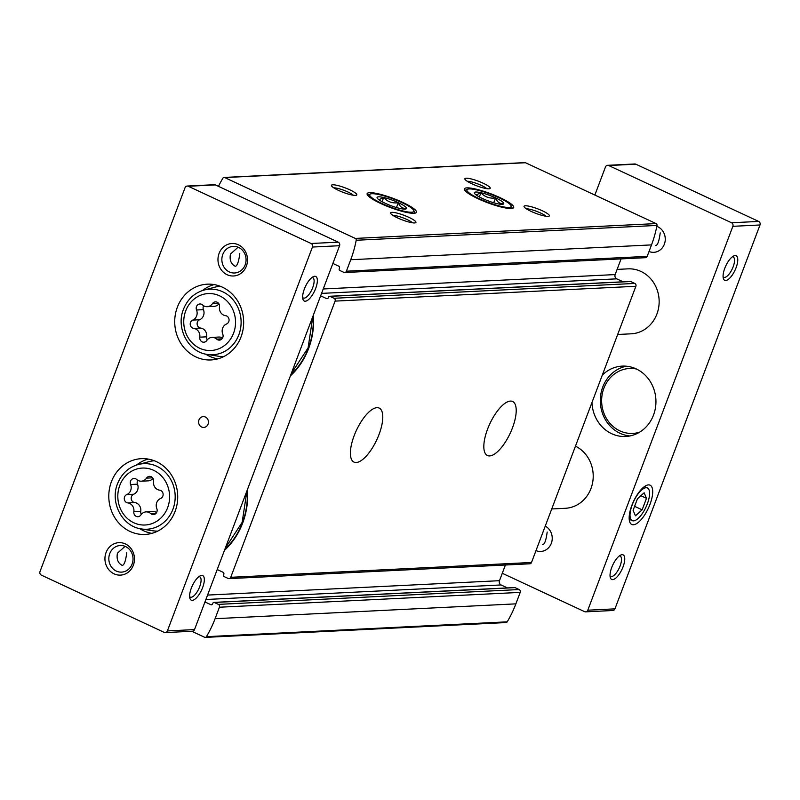 <?xml version="1.0" encoding="UTF-8"?>
<svg xmlns="http://www.w3.org/2000/svg" width="800" height="800" viewBox="0 0 800 800"><rect width="100%" height="100%" fill="white"/><g stroke="black" fill="none" stroke-linecap="round" stroke-linejoin="round"><path stroke-width="1.2" d="M332.88 263.44L338.68 266.14A1.63 1.48 -92.8 0 1 339.48 268.27L339.2 269.02A1.08 0.98 -92.8 0 0 339.73 270.44L343.82 272.35A2.17 1.97 -92.8 0 0 344.68 272.52L645.47 257.69A2.17 1.97 -92.8 0 0 647.18 256.37L651.51 244.9A109.46 99.44 -92.8 0 0 656.99 225.43A1.63 1.48 -92.8 0 0 656.1 223.59L525.51 162.74A1.63 1.48 -92.8 0 0 524.86 162.61L224.08 177.44A1.63 1.48 -92.8 0 0 222.92 178.16A109.46 99.44 -92.8 0 0 218.48 186.35M621.08 258.89L615.15 274.58A3.25 2.95 -92.8 0 0 616.75 278.84L623.11 281.8M217.21 569.55L223.01 572.25A1.63 1.48 -92.8 0 1 223.81 574.38L223.53 575.13A1.08 0.98 -92.8 0 0 224.06 576.55L228.15 578.46A2.17 1.97 -92.8 0 0 229.01 578.63L529.8 563.8A2.17 1.97 -92.8 0 0 531.51 562.48L635.88 286.28A2.17 1.97 -92.8 0 0 634.81 283.44L630.72 281.53A1.08 0.98 -92.8 0 0 630.29 281.45L329.5 296.28A1.08 0.98 -92.8 0 0 328.65 296.94L328.36 297.68A1.63 1.48 -92.8 0 1 326.43 298.54L320.64 295.84M505.41 565L499.48 580.69A3.25 2.95 -92.8 0 0 501.08 584.95L507.44 587.91M191.75 631.27L204.61 637.26A1.63 1.48 -92.8 0 0 205.26 637.39L506.04 622.56A1.63 1.48 -92.8 0 0 507.2 621.84A109.46 99.44 -92.8 0 0 515.87 603.86L520.21 592.39A2.17 1.97 -92.8 0 0 519.14 589.55L515.05 587.64A1.08 0.98 -92.8 0 0 514.62 587.56L213.83 602.39A1.08 0.98 -92.8 0 0 212.98 603.05L212.69 603.8A1.63 1.48 -92.8 0 1 210.76 604.66L204.97 601.95M247.47 489.48A72.61 65.97 87.2 0 1 224.45 550.4M313.4 314.99A72.61 65.97 87.2 0 1 290.38 375.91M205.26 637.39A1.63 1.48 -92.8 0 0 206.41 636.67A109.46 99.44 -92.8 0 0 215.09 618.69L219.42 607.22A2.17 1.97 -92.8 0 0 218.36 604.38L214.26 602.47A1.08 0.98 -92.8 0 0 213.83 602.39M229.01 578.63A2.17 1.97 -92.8 0 0 230.73 577.31L335.09 301.11A2.17 1.97 -92.8 0 0 334.03 298.27L329.93 296.36A1.08 0.98 -92.8 0 0 329.5 296.28M344.68 272.52A2.17 1.97 -92.8 0 0 346.4 271.2L350.73 259.73A109.46 99.44 -92.8 0 0 356.2 240.26A1.63 1.48 -92.8 0 0 355.32 238.42L224.72 177.57A1.63 1.48 -92.8 0 0 224.08 177.44M512.46 427.89A29.8 11.23 115 0 0 512.6 401.49A29.8 11.23 115 0 0 489.84 423.76A29.8 11.23 115 0 0 487.43 455.52A29.8 11.23 115 0 0 512.46 427.89M379.03 434.47A29.8 11.23 115 0 0 379.17 408.07A29.8 11.23 115 0 0 356.41 430.34A29.8 11.23 115 0 0 354 462.1A29.8 11.23 115 0 0 379.03 434.47M500.04 197.64A26.36 4.76 -159.3 0 1 512.96 208.16A26.36 4.76 -159.3 0 1 487.36 202.63A26.36 4.76 -159.3 0 1 464.49 189.84A26.36 4.76 -159.3 0 1 474.82 188.86A26.36 4.76 -159.3 0 1 500.04 197.64M402.79 202.43A26.36 4.76 -159.3 0 1 415.72 212.95A26.36 4.76 -159.3 0 1 390.11 207.43A26.36 4.76 -159.3 0 1 367.25 194.64A26.36 4.76 -159.3 0 1 377.57 193.65A26.36 4.76 -159.3 0 1 402.79 202.43M483.21 183.23A13.55 2.45 -159.3 0 1 489.86 188.64A13.55 2.45 -159.3 0 1 476.69 185.8A13.55 2.45 -159.3 0 1 464.94 179.22A13.55 2.45 -159.3 0 1 470.25 178.72A13.55 2.45 -159.3 0 1 483.21 183.23M349.78 189.81A13.55 2.45 -159.3 0 1 356.43 195.22A13.55 2.45 -159.3 0 1 343.26 192.38A13.55 2.45 -159.3 0 1 331.51 185.8A13.55 2.45 -159.3 0 1 336.82 185.3A13.55 2.45 -159.3 0 1 349.78 189.81M542.35 210.79A13.55 2.45 -159.3 0 1 549 216.2A13.55 2.45 -159.3 0 1 535.84 213.36A13.55 2.45 -159.3 0 1 524.09 206.78A13.55 2.45 -159.3 0 1 529.39 206.28A13.55 2.45 -159.3 0 1 542.35 210.79M408.93 217.37A13.55 2.45 -159.3 0 1 415.57 222.77A13.55 2.45 -159.3 0 1 402.41 219.94A13.55 2.45 -159.3 0 1 390.66 213.36A13.55 2.45 -159.3 0 1 395.96 212.85A13.55 2.45 -159.3 0 1 408.93 217.37M392.98 215.43A11.2 2.02 -159.3 0 1 407.13 219.58A11.2 2.02 -159.3 0 1 412.46 222.79M526.41 208.85A11.2 2.02 -159.3 0 1 540.56 213A11.2 2.02 -159.3 0 1 545.89 216.21M333.83 187.87A11.2 2.02 -159.3 0 1 347.99 192.02A11.2 2.02 -159.3 0 1 353.32 195.23M467.26 181.29A11.2 2.02 -159.3 0 1 481.42 185.44A11.2 2.02 -159.3 0 1 486.75 188.66M313.14 315.7A71.96 65.38 87.2 0 1 290.74 374.96M247.2 490.19A71.96 65.38 87.2 0 1 224.81 549.46M545.25 526.13A13.32 12.1 87.2 0 1 552.01 540.8A13.32 12.1 87.2 0 1 540.78 551.45A13.32 12.1 87.2 0 1 535.99 550.62M547.18 532.04C546.09 540.32 544.57 544.53 542.63 544.67M656.81 226.36A13.32 12.1 87.2 0 1 665.17 240.82A13.32 12.1 87.2 0 1 653.81 252.32A13.32 12.1 87.2 0 1 649.02 251.49M660.21 232.9C659.12 241.18 657.6 245.4 655.66 245.54M136.64 479.46A7.54 6.85 -92.8 0 0 141.34 481.19A7.54 6.85 -92.8 0 0 146.52 478.13A4.31 3.91 -92.8 0 1 153.56 481.41A7.54 6.85 -92.8 0 0 159.63 490.17A4.31 3.91 -92.8 0 1 160.62 498.49A7.54 6.85 -92.8 0 0 156.81 508.57A4.31 3.91 -92.8 0 1 150.77 513.61A7.54 6.85 -92.8 0 0 146.07 511.88A7.54 6.85 -92.8 0 0 140.89 514.94A4.31 3.91 -92.8 0 1 133.85 511.66A7.54 6.85 -92.8 0 0 127.78 502.9A4.31 3.91 -92.8 0 1 126.79 494.58A7.54 6.85 -92.8 0 0 130.6 484.5A4.31 3.91 -92.8 0 1 136.64 479.46M202.58 304.96A7.54 6.85 -92.8 0 0 207.28 306.69A7.54 6.85 -92.8 0 0 212.46 303.63A4.31 3.91 -92.8 0 1 219.5 306.91A7.54 6.85 -92.8 0 0 225.57 315.67A4.31 3.91 -92.8 0 1 226.56 323.99A7.54 6.85 -92.8 0 0 222.75 334.08A4.31 3.91 -92.8 0 1 216.7 339.12A7.54 6.85 -92.8 0 0 212.01 337.39A7.54 6.85 -92.8 0 0 206.83 340.45A4.31 3.91 -92.8 0 1 199.79 337.17A7.54 6.85 -92.8 0 0 193.72 328.41A4.31 3.91 -92.8 0 1 192.72 320.09A7.54 6.85 -92.8 0 0 196.54 310A4.31 3.91 -92.8 0 1 202.58 304.96M125.06 546.34L117.42 553.23C116.37 559.14 117.97 563.2 122.21 565.4C124.15 565.26 125.67 561.05 126.76 552.77M189.62 596.59A11.2 4.22 115 0 0 190.27 597.12A11.2 4.22 115 0 0 199.67 586.74A11.2 4.22 115 0 0 199.73 576.82A11.2 4.22 115 0 0 198.91 576.66M238.09 247.21L230.45 254.09C229.4 260.01 231 264.07 235.24 266.27C237.19 266.13 238.7 261.92 239.8 253.63M302.65 297.46A11.2 4.22 115 0 0 303.3 297.99A11.2 4.22 115 0 0 312.71 287.61A11.2 4.22 115 0 0 312.76 277.68A11.2 4.22 115 0 0 311.94 277.53M185.06 187.69L40 571.58A2.71 2.46 -92.8 0 0 41.33 575.13L164.17 632.36A2.71 2.46 -92.8 0 0 167.39 630.93L312.44 247.05A2.71 2.46 -92.8 0 0 311.11 243.49L188.27 186.26A2.71 2.46 -92.8 0 0 185.06 187.69M165.25 632.58L192.38 631.24A2.71 2.46 -92.8 0 0 194.52 629.59L339.58 245.71A2.71 2.46 -92.8 0 0 338.25 242.16L215.41 184.92A2.71 2.46 -92.8 0 0 214.34 184.71L187.2 186.04M202.62 587.61A13.55 5.1 115 0 0 200.31 575.79A13.55 5.1 115 0 0 192.34 585.73A13.55 5.1 115 0 0 189.86 598.22A13.55 5.1 115 0 0 195.39 598.82A13.55 5.1 115 0 0 202.62 587.61M315.65 288.48A13.55 5.1 115 0 0 313.34 276.66A13.55 5.1 115 0 0 305.37 286.6A13.55 5.1 115 0 0 302.89 299.09A13.55 5.1 115 0 0 308.42 299.69A13.55 5.1 115 0 0 315.65 288.48M111.41 481.72A37.93 34.46 87.2 0 1 141.39 458.67A37.93 34.46 87.2 0 1 177.67 494.86A37.93 34.46 87.2 0 1 145.12 534.44A37.93 34.46 87.2 0 1 111.41 481.72M177.34 307.23A37.93 34.46 87.2 0 1 207.32 284.18A37.93 34.46 87.2 0 1 243.61 320.37A37.93 34.46 87.2 0 1 211.06 359.95A37.93 34.46 87.2 0 1 177.34 307.23M198.97 419.91A5.42 4.92 87.2 0 1 203.25 416.62A5.42 4.92 87.2 0 1 208.44 421.79A5.42 4.92 87.2 0 1 203.79 427.44A5.42 4.92 87.2 0 1 198.97 419.91M106.06 552.52A16.26 14.77 87.2 0 1 131.42 549.1A16.26 14.77 87.2 0 1 121.64 575.01A16.26 14.77 87.2 0 1 106.06 552.52M219.09 253.39A16.26 14.77 87.2 0 1 244.46 249.97A16.26 14.77 87.2 0 1 234.67 275.88A16.26 14.77 87.2 0 1 219.09 253.39M617.11 269.4L628.01 268.86A32.51 29.54 87.2 0 1 659.11 299.88A32.51 29.54 87.2 0 1 631.21 333.81L617.67 334.48M575.47 446.15A32.51 29.54 87.2 0 1 592.75 481.89A32.51 29.54 87.2 0 1 565.27 508.3L551.73 508.97M222.78 254.47A13.32 12.1 87.2 0 1 233.31 246.38A13.32 12.1 87.2 0 1 246.05 259.09A13.32 12.1 87.2 0 1 234.62 272.99A13.32 12.1 87.2 0 1 222.78 254.47M109.75 553.6A13.32 12.1 87.2 0 1 120.27 545.51A13.32 12.1 87.2 0 1 133.02 558.22A13.32 12.1 87.2 0 1 121.59 572.12A13.32 12.1 87.2 0 1 109.75 553.6M202.47 290.53A37.93 34.46 87.2 0 1 214.14 284.59M217.81 358.87A37.93 34.46 87.2 0 1 205.61 354.11M204.04 290.06C194.32 292.93 187.47 299.33 183.47 309.27C175.7 327.93 188.19 352.02 207.22 354.42A32.82 29.82 87.2 0 0 241.07 320.49A32.82 29.82 87.2 0 0 204.04 290.06L214.98 287.16A35.22 32 87.2 0 1 220.25 286.26M223.72 356.6A35.22 32 87.2 0 1 218.38 356.23L207.22 354.42M136.54 465.02A37.93 34.46 87.2 0 1 148.21 459.08M151.87 533.36A37.93 34.46 87.2 0 1 139.67 528.6M138.11 464.55C128.39 467.42 121.53 473.83 117.53 483.76C109.77 502.42 122.25 526.51 141.28 528.91A32.82 29.82 87.2 0 0 175.14 494.99A32.82 29.82 87.2 0 0 138.11 464.55L149.04 461.65A35.22 32 87.2 0 1 154.32 460.76M157.79 531.09A35.22 32 87.2 0 1 152.45 530.72L141.28 528.91M207.26 339.86A4.31 3.91 -92.8 0 1 206.68 336.83A7.54 6.85 -92.8 0 0 200.62 328.07A4.31 3.91 -92.8 0 1 199.62 319.75A7.54 6.85 -92.8 0 0 203.43 309.66L196.54 310M203.62 305.74A4.31 3.91 -92.8 0 0 203.43 309.66M207.28 306.69L214.17 306.35A7.54 6.85 -92.8 0 0 218.92 303.89M222.56 338A7.54 6.85 -92.8 0 0 218.91 337.05L212.01 337.39M141.33 514.35A4.31 3.91 -92.8 0 1 140.75 511.32A7.54 6.85 -92.8 0 0 134.68 502.56A4.31 3.91 -92.8 0 1 133.69 494.24A7.54 6.85 -92.8 0 0 137.5 484.16L130.6 484.5M137.68 480.24A4.31 3.91 -92.8 0 0 137.5 484.16M141.34 481.19L148.24 480.85A7.54 6.85 -92.8 0 0 152.99 478.38M156.63 512.49A7.54 6.85 -92.8 0 0 152.97 511.54L146.07 511.88M502.28 573.28L584.59 611.64A2.71 2.46 -92.8 0 0 587.8 610.2L732.86 226.32A2.71 2.46 -92.8 0 0 731.53 222.76L608.69 165.53A2.71 2.46 -92.8 0 0 605.48 166.96L594.86 195.05M585.66 611.85L612.8 610.51A2.71 2.46 -92.8 0 0 614.94 608.86L760 224.98A2.71 2.46 -92.8 0 0 758.67 221.43L635.83 164.19A2.71 2.46 -92.8 0 0 634.75 163.98L607.62 165.32M649.98 504.39A21.67 8.17 115 0 0 646.28 485.49A21.67 8.17 115 0 0 633.53 501.39A21.67 8.17 115 0 0 629.56 521.38A21.67 8.17 115 0 0 638.4 522.34A21.67 8.17 115 0 0 649.98 504.39M623.04 566.88A13.55 5.1 115 0 0 620.73 555.06A13.55 5.1 115 0 0 612.76 565A13.55 5.1 115 0 0 610.28 577.5A13.55 5.1 115 0 0 615.8 578.1A13.55 5.1 115 0 0 623.04 566.88M736.07 267.75A13.55 5.1 115 0 0 733.76 255.93A13.55 5.1 115 0 0 725.79 265.87A13.55 5.1 115 0 0 723.31 278.36A13.55 5.1 115 0 0 728.84 278.96A13.55 5.1 115 0 0 736.07 267.75M602.31 375.12A35.22 32 87.2 0 1 622.2 366.12A35.22 32 87.2 0 1 655.9 399.73A35.22 32 87.2 0 1 625.67 436.48A35.22 32 87.2 0 1 591.96 402.51M723.07 276.73A11.2 4.22 115 0 0 723.72 277.26A11.2 4.22 115 0 0 733.12 266.88A11.2 4.22 115 0 0 733.18 256.95A11.2 4.22 115 0 0 732.36 256.8M610.04 575.86A11.2 4.22 115 0 0 610.69 576.39A11.2 4.22 115 0 0 620.09 566.01A11.2 4.22 115 0 0 620.15 556.09A11.2 4.22 115 0 0 619.32 555.93M647.31 503.94A18.01 6.79 115 0 0 647.4 487.98A18.01 6.79 115 0 0 633.65 501.44A18.01 6.79 115 0 0 632.19 520.63A18.01 6.79 115 0 0 647.31 503.94M637.45 498.77L633.1 510.29L635.45 515.82L642.14 509.84L646.49 498.33L644.15 492.79L637.45 498.77M647.4 487.98L645.46 487.08A18.01 6.79 115 0 0 644.09 486.83M629.18 518.84A18.01 6.79 115 0 0 630.25 519.73L632.19 520.63M629.84 435.97A35.22 32 87.2 0 1 602.73 387.11A35.22 32 87.2 0 1 626.4 366.22M639.55 432.2A32.51 29.54 87.2 0 1 632.77 433.42A32.51 29.54 87.2 0 1 603.88 388.22A32.51 29.54 87.2 0 1 629.57 368.47L630.7 368.42A32.51 29.54 87.2 0 1 635.57 368.62M638.73 432.68A32.51 29.54 87.2 0 1 633.91 433.36L632.77 433.42M629.57 368.47A32.51 29.54 87.2 0 1 636.44 369.02M634.6 506.32L642.14 509.84M640.88 495.71L646.49 498.33M371.94 193.73A23.65 4.27 -159.3 0 1 395.6 199.87A23.65 4.27 -159.3 0 1 413.81 210.46A23.65 4.27 -159.3 0 1 390.28 206.97A23.65 4.27 -159.3 0 1 370.32 194.03A23.65 4.27 -159.3 0 1 371.94 193.73M378.6 196.83A15.71 2.84 -159.3 0 1 396.94 202.01A15.71 2.84 -159.3 0 1 406.06 208.92A15.71 2.84 -159.3 0 1 399.94 208.46A15.71 2.84 -159.3 0 1 377.16 198A15.71 2.84 -159.3 0 1 378.6 196.83M406.4 208.18C402.77 208.88 400.07 207.06 398.3 202.72C392.5 203.53 387.62 201.82 383.66 197.58L379.02 199.61M382.09 201.72L383.66 197.58M396.47 207.55L398.3 202.72M469.18 188.93A23.65 4.27 -159.3 0 1 492.84 195.08A23.65 4.27 -159.3 0 1 511.06 205.67A23.65 4.27 -159.3 0 1 487.53 202.18A23.65 4.27 -159.3 0 1 467.57 189.23A23.65 4.27 -159.3 0 1 469.18 188.93M475.84 192.03A15.71 2.84 -159.3 0 1 494.19 197.22A15.71 2.84 -159.3 0 1 503.3 204.13A15.71 2.84 -159.3 0 1 497.18 203.67A15.71 2.84 -159.3 0 1 474.4 193.21A15.71 2.84 -159.3 0 1 475.84 192.03M503.65 203.39C500.02 204.09 497.31 202.27 495.54 197.93C489.74 198.74 484.86 197.02 480.9 192.79L476.26 194.81M479.34 196.93L480.9 192.79M493.72 202.75L495.54 197.93M520.21 592.39L219.42 607.22M515.87 603.86L215.09 618.69M531.51 562.48L230.73 577.31M635.88 286.28L335.09 301.11M507.2 621.84L206.41 636.67M647.18 256.37L346.4 271.2M651.51 244.9L350.73 259.73M656.99 225.43L356.2 240.26M656.1 223.59L355.32 238.42M525.51 162.74L224.72 177.57M615.15 274.58L323.24 288.97M616.75 278.84L321.56 293.39M327.71 298.48L326.43 298.54M630.72 281.53L329.93 296.36M634.81 283.44L334.03 298.27M499.48 580.69L207.57 595.08M501.08 584.95L205.89 599.5M212.04 604.59L210.76 604.66M515.05 587.64L214.26 602.47M519.14 589.55L218.36 604.38M119.78 485.39A28.5 25.89 87.2 0 1 164.25 479.4A28.5 25.89 87.2 0 1 147.09 524.82A28.5 25.89 87.2 0 1 119.78 485.39M185.71 310.89A28.5 25.89 87.2 0 1 230.19 304.91A28.5 25.89 87.2 0 1 213.03 350.32A28.5 25.89 87.2 0 1 185.71 310.89M167.39 630.93L194.52 629.59M312.44 247.05L339.58 245.71M311.11 243.49L338.25 242.16M188.27 186.26L215.41 184.92M199.62 319.75L192.72 320.09M218.54 303.33L212.46 303.63M221.96 338.86L216.7 339.12M206.68 336.83L199.79 337.17M200.62 328.07L193.72 328.41M133.69 494.24L126.79 494.58M152.6 477.83L146.52 478.13M156.03 513.35L150.77 513.61M140.75 511.32L133.85 511.66M134.68 502.56L127.78 502.9M587.8 610.2L614.94 608.86M732.86 226.32L760 224.98M731.53 222.76L758.67 221.43M608.69 165.53L635.83 164.19M312.87 316.4L308.09 347.88L291.26 373.58M246.94 490.89L242.15 522.37L225.33 548.07M370.32 194.03L367.6 195.2M413.81 210.46L415.08 213.15M467.57 189.23L464.84 190.41M511.06 205.67L512.33 208.35"/></g></svg>
